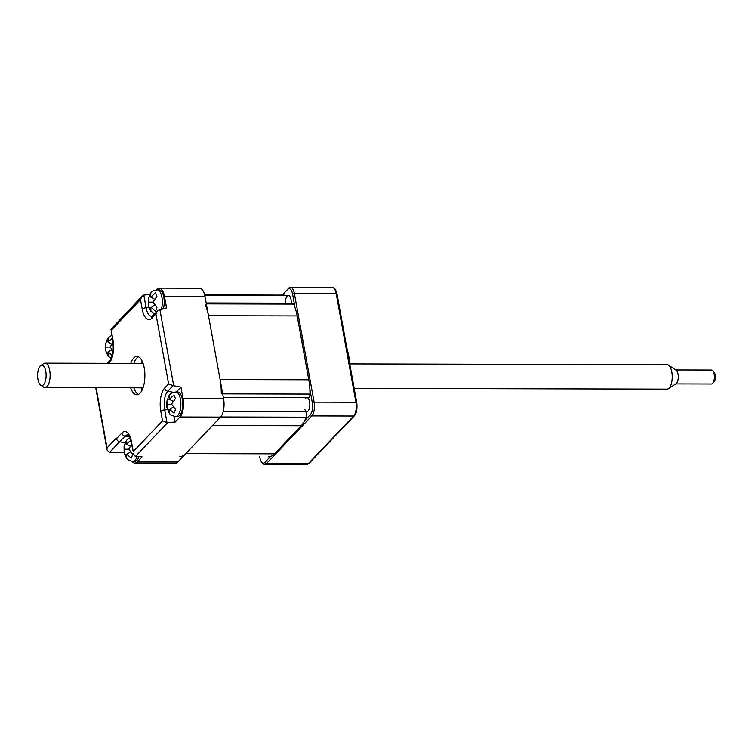 <?xml version="1.0" encoding="UTF-8"?>
<svg xmlns="http://www.w3.org/2000/svg" width="752" height="752" viewBox="0 0 752 752"><rect width="100%" height="100%" fill="white"/><g stroke="black" fill="none" stroke-linecap="round" stroke-linejoin="round"><path stroke-width="1.13" d="M206.18 303L292.669 303.216A3.487 1.457 90.1 0 1 293.637 304.118A34.865 14.57 90.1 0 1 297.19 315.953L208.492 315.737A34.865 14.57 -89.9 0 0 204.948 303.893M221.295 393.869A34.865 14.57 -89.9 0 0 220.092 379.563L308.79 379.788A34.865 14.57 90.1 0 1 309.993 394.086A3.487 1.457 90.1 0 1 309.11 397.253A3.487 1.457 90.1 0 1 308.527 397.554L223.325 397.338M305.566 411.523A7.67 3.205 -89.9 0 0 305.679 411.635A3.487 1.457 90.1 0 1 306.186 417.191A34.865 14.57 90.1 0 1 301.223 425.735L212.534 425.519L185.8 453.597L274.489 453.813A34.865 14.57 90.1 0 1 268.605 456.765A34.865 14.57 90.1 0 1 268.511 456.765L268.605 456.765M179.916 456.539A34.865 14.57 -89.9 0 0 185.8 453.597M274.489 453.813L301.223 425.735M220.092 379.563L208.492 315.737M308.79 379.788L297.19 315.953M283.814 295.122A34.865 14.57 90.1 0 1 283.908 295.122A34.865 14.57 90.1 0 1 284.002 295.132A3.487 1.457 90.1 0 1 284.594 295.442M141.733 362.342L142.701 362.342M282.103 295.122L288.646 288.251A10.462 4.371 90.1 0 1 290.413 287.367A10.462 4.371 90.1 0 1 294.399 293.618L314.11 402.132A10.462 4.371 90.1 0 1 311.845 415.912L266.405 463.646A10.462 4.371 90.1 0 1 264.638 464.529A10.462 4.371 90.1 0 1 262.627 463.354L261.63 462.113A9.062 3.788 -89.9 0 0 264.901 462.358L270.513 456.464M259.741 456.746L259.919 457.714A9.062 3.788 -89.9 0 0 261.63 462.113M298.892 325.325L307.22 371.168M295.028 307.577L292.594 294.173A9.062 3.788 -89.9 0 0 287.612 289.529L282.282 295.122M304.729 420.528L310.35 414.634A9.062 3.788 -89.9 0 0 312.315 402.687L309.88 389.282M305.274 398.814A6.975 2.914 90.1 0 1 309.241 400.29A6.975 2.914 90.1 0 1 308.809 409.84A6.975 2.914 90.1 0 1 304.804 409.361M285.469 303.197A6.975 2.914 90.1 0 1 288.383 295.451A6.975 2.914 90.1 0 1 291.259 303.216M346.86 348.035A48.814 20.398 90.1 0 1 350.047 365.594M138.509 356.805A19.176 8.009 -89.9 0 0 136.864 358.055A19.176 8.009 -89.9 0 0 133.903 363.385M133.837 387.797A19.176 8.009 -89.9 0 0 138.415 394.396M130.735 363.376A19.176 8.009 90.1 0 1 133.696 358.046A19.176 8.009 90.1 0 1 136.93 356.42A19.176 8.009 90.1 0 1 144.732 371.667A19.176 8.009 90.1 0 1 140.069 393.155A19.176 8.009 90.1 0 1 136.836 394.772A19.176 8.009 90.1 0 1 130.669 387.788M119.634 441.772A3.487 2.895 -136.4 0 1 116.504 438.632L121.852 433.02A3.487 2.895 43.6 0 0 124.982 436.16L119.634 441.772L125.302 442.853M133.264 451.614L131.262 442.674A3.487 1.278 -10.3 0 1 131.525 442.035L133.264 451.614L162.545 420.866L166.991 422.624L175.188 422.051L180.001 416.993A13.95 5.828 -89.9 0 0 183.027 398.616L180.941 387.13L176.278 392.027M180.941 387.13L173.073 385.644L168.627 383.887L155.927 313.969L151.913 318.181A17.597 7.351 90.1 0 1 142.241 309.157L140.502 299.587L111.221 330.335L112.96 339.904A3.487 1.278 169.7 0 0 112.697 340.543L111.221 330.335M151.913 318.181A3.487 2.895 43.6 0 1 152.553 315.784L159.227 309.467L166.559 307.972L164.472 296.485A13.95 5.828 -89.9 0 0 159.161 288.157A13.95 5.828 -89.9 0 0 156.801 289.332L156.209 289.962M159.161 288.157L199.703 288.251A13.95 5.828 90.1 0 1 205.014 296.589L223.579 398.72A13.95 5.828 90.1 0 1 220.552 417.097L177.782 462.01A13.95 5.828 90.1 0 1 175.423 463.194L134.881 463.091A13.95 5.828 -89.9 0 0 137.231 461.916L142.043 456.859L135.087 456.135L133.264 453.682M132.014 461.286A13.95 5.828 -89.9 0 0 134.881 463.091M174.135 416.26L175.188 422.051M149.977 294.54L143.811 295.075L142.147 296.128L140.502 299.587M142.147 296.128L110.694 329.536M124.155 452.535L109.454 452.497L107.047 449.959L107.047 447.901L116.4 438.068L116.504 438.632M157.572 310.52L155.927 313.969M142.137 361.063A23.011 9.616 -89.9 0 0 141.432 363.404M141.367 387.816A23.011 9.616 -89.9 0 0 142.062 390.156M150.25 294.013L148.304 299.117L148.708 301.9A5.226 2.181 -89.9 0 0 148.708 302.483L148.351 305.434L150.71 311.027L154.442 313.8M150.945 311.272L150.804 307.305A5.226 2.181 -89.9 0 0 151.049 307.295L155.476 311.037L156.98 307.305L152.947 301.966L156.905 296.467L155.354 292.895L150.851 297.153L149.319 296.861M150.513 293.449C151.66 291.475 153.906 290.291 157.253 289.896L159.151 289.896A12.201 5.095 90.1 0 1 163.598 296.203A12.201 5.095 90.1 0 1 163.428 308.602M154.658 304.889L151.049 307.295M148.708 301.9L148.708 302.483M153.023 302.154L148.83 302.191M150.654 307.7L149.394 307.709M154.433 299.183L150.851 297.153M150.973 296.852A5.226 2.181 -89.9 0 0 150.729 296.861L150.814 293.13M153.07 302.257A5.226 2.181 -89.9 0 0 153.07 301.674M168.805 396.144L166.859 401.248L167.264 404.031A5.226 2.181 -89.9 0 0 167.264 404.614L166.916 407.565L169.266 413.158C170.215 414.85 172.377 415.941 175.752 416.429A12.201 5.095 90.1 0 0 179.446 412.66A12.201 5.095 90.1 0 0 180.48 399.434A12.201 5.095 90.1 0 0 175.818 392.018L177.716 392.027A12.201 5.095 90.1 0 1 182.388 399.444A12.201 5.095 90.1 0 1 181.354 412.669A12.201 5.095 90.1 0 1 177.651 416.429L175.752 416.429M169.51 413.403L169.36 409.436A5.226 2.181 -89.9 0 0 169.604 409.426L174.041 413.168L175.536 409.436L171.503 404.097L175.46 398.588L173.909 395.026L169.416 399.284L167.884 398.992M173.214 407.02L169.604 409.426M167.264 404.031L167.264 404.614M171.588 404.285L167.386 404.322M169.219 409.831L167.959 409.84M172.998 401.314L169.416 399.284M169.529 398.983A5.226 2.181 -89.9 0 0 169.285 398.992L169.379 395.261M171.635 404.388A5.226 2.181 -89.9 0 0 171.625 403.805M126.035 441.067L124.089 446.162L124.494 448.953A5.226 2.181 -89.9 0 0 124.503 449.536L124.146 452.478L126.496 458.071C127.445 459.763 129.607 460.854 132.982 461.343A12.201 5.095 90.1 0 0 136.676 457.583A12.201 5.095 90.1 0 0 137.099 456.379M126.74 458.325L126.59 454.358A5.226 2.181 -89.9 0 0 126.834 454.34L131.271 458.081L132.766 454.358L128.742 449.019L131.6 444.554M138.951 456.558A12.201 5.095 90.1 0 1 138.584 457.583A12.201 5.095 90.1 0 1 134.881 461.352L132.982 461.343M130.453 451.943L126.834 454.34M131.139 439.939L126.759 443.896A5.226 2.181 -89.9 0 0 126.524 443.915L125.114 443.906M124.494 448.953L124.503 449.536M128.818 449.198L124.616 449.235M126.449 454.744L125.189 454.753M126.759 443.896L126.609 440.183M130.228 446.227L126.646 444.197M128.865 449.301A5.226 2.181 -89.9 0 0 128.855 448.718M107.48 338.936L105.534 344.04L105.938 346.822A5.226 2.181 -89.9 0 0 105.938 347.405L105.581 350.347L107.94 355.94L111.164 358.507M111.888 349.812L108.156 351.927L112.715 355.95M108.175 356.194L108.156 351.927M113.016 351.109L110.177 346.888L112.988 342.48M112.584 337.808L108.203 341.775A5.226 2.181 -89.9 0 0 107.959 341.784L106.549 341.784M105.938 346.822L105.938 347.405M110.262 347.076L106.06 347.104M107.884 352.613L106.624 352.622M108.203 341.775L108.053 338.052M111.672 344.096L108.081 342.066M110.3 347.17A5.226 2.181 -89.9 0 0 110.3 346.587M43.315 365.773A10.19 4.258 -89.9 0 0 40.749 365.538A10.19 4.258 -89.9 0 0 37.6 374.966A10.19 4.258 -89.9 0 0 40.392 384.949A10.19 4.258 -89.9 0 0 40.702 385.184A10.19 4.258 -89.9 0 0 45.91 378.453A10.19 4.258 -89.9 0 0 43.315 365.773M40.749 365.538L43.701 363.601A12.201 5.095 90.1 0 1 45.054 363.169A12.201 5.095 90.1 0 1 46.774 363.893A12.201 5.095 90.1 0 1 50.036 377.476A12.201 5.095 90.1 0 1 44.988 387.571A12.201 5.095 90.1 0 1 43.635 387.13L40.702 385.184M349.887 363.921L667.174 364.711A12.201 5.095 90.1 0 1 668.528 365.152A12.201 5.095 90.1 0 1 668.895 365.434A12.201 5.095 90.1 0 1 672.241 377.391A12.201 5.095 90.1 0 1 668.472 388.69A12.201 5.095 90.1 0 1 667.118 389.122L354.183 388.342M668.472 388.69L676.133 383.661A6.975 2.914 -89.9 0 0 678.285 377.213A6.975 2.914 -89.9 0 0 676.377 370.379A6.975 2.914 -89.9 0 0 676.17 370.219A6.975 2.914 -89.9 0 0 675.945 370.097M675.757 383.915L711.467 383.999A6.975 2.914 -89.9 0 0 712.811 383.219A6.975 2.914 -89.9 0 0 714.4 377.034A6.975 2.914 -89.9 0 0 712.84 370.839A6.975 2.914 -89.9 0 0 712.492 370.463A6.975 2.914 -89.9 0 0 711.505 370.05L675.785 369.965M714.09 372.437A4.879 2.04 90.1 0 1 714.334 372.701A4.879 2.04 90.1 0 1 715.425 377.034A4.879 2.04 90.1 0 1 714.315 381.367L712.811 383.219M293.637 304.118L206.339 303.902M222.695 393.869L309.993 394.086M223.231 411.429L305.679 411.635M306.186 417.191L220.656 416.975M283.908 295.122L204.657 294.925L284.002 295.132M264.901 462.358L266.405 463.646L308.217 463.749L353.656 416.025L311.845 415.912L310.35 414.634M288.646 288.251L287.612 289.529M312.315 402.687L314.11 402.132L355.931 402.235L336.21 293.722L294.399 293.618L292.594 294.173M306.449 464.633A10.462 4.371 -89.9 0 0 308.217 463.749A1.391 1.156 43.6 0 0 308.997 463.429L306.449 464.633L264.638 464.529M336.943 294.286A1.391 0.508 169.7 0 0 337.046 294.032A1.391 0.508 169.7 0 0 336.21 293.722A10.462 4.371 -89.9 0 0 332.224 287.471L290.413 287.367M354.436 415.706A1.391 1.156 43.6 0 1 353.656 416.025A10.462 4.371 -89.9 0 0 355.931 402.235A1.391 0.508 169.7 0 1 356.768 402.546C357.407 408.891 356.636 413.28 354.436 415.706L308.997 463.429M356.664 402.799A1.391 0.508 169.7 0 0 356.768 402.546L337.046 294.032C335.712 289.135 334.104 286.954 332.224 287.471M173.073 385.644L167.752 391.237A14.175 5.922 -89.9 0 0 164.679 409.915L166.991 422.624M167.837 409.671L164.679 409.915A3.487 1.278 169.7 0 0 160.806 411.288A17.597 7.351 90.1 0 1 164.622 388.098L168.627 383.887M162.545 420.866L160.806 411.288M173.543 392.347L167.752 391.237A3.487 2.895 -136.4 0 1 164.622 388.098M205.014 296.589L164.472 296.485M137.231 461.916L177.782 462.01M183.027 398.616L223.579 398.72M220.552 417.097L180.001 416.993M159.838 309.326L173.721 385.738M143.811 295.075L146.114 307.784A14.175 5.922 -89.9 0 0 152.036 316.197L152.553 315.784M142.241 309.157A3.487 1.278 169.7 0 1 146.114 307.784L149.272 307.54M112.96 339.904A17.597 7.351 90.1 0 1 109.143 363.094A3.487 2.895 -136.4 0 1 109.783 360.706C113.909 354.596 113.505 347.781 112.697 340.543M119.671 441.772L109.454 452.497M96.106 387.703L107.047 447.901M167.649 422.633L135.651 456.238M131.262 442.674C128.808 435.681 127.69 433.124 127.896 435.013L127.896 435.013A14.175 5.922 -89.9 0 0 124.982 436.16L129.485 437.015M121.852 433.02A17.597 7.351 90.1 0 1 131.525 442.035M157.253 289.896A12.201 5.095 90.1 0 1 161.746 296.42A12.201 5.095 90.1 0 1 161.407 309.006M107.292 363.319L109.783 360.706M95.73 387.703L107.047 449.959M148.351 305.434L148.304 299.117M288.383 295.451L204.732 295.235M166.916 407.565L166.859 401.248M169.068 395.58C170.215 393.606 172.462 392.422 175.818 392.018M306.901 411.523L223.259 411.316M306.938 397.573L223.335 397.366M124.146 452.478L124.089 446.162M126.308 440.493L129.776 437.636M105.581 350.347L105.534 344.04M107.743 338.362L111.747 335.289M45.054 363.169L143.096 363.413M676.17 370.219L668.528 365.152M714.334 372.701L712.84 370.839M44.988 387.571L143.03 387.816"/></g></svg>
